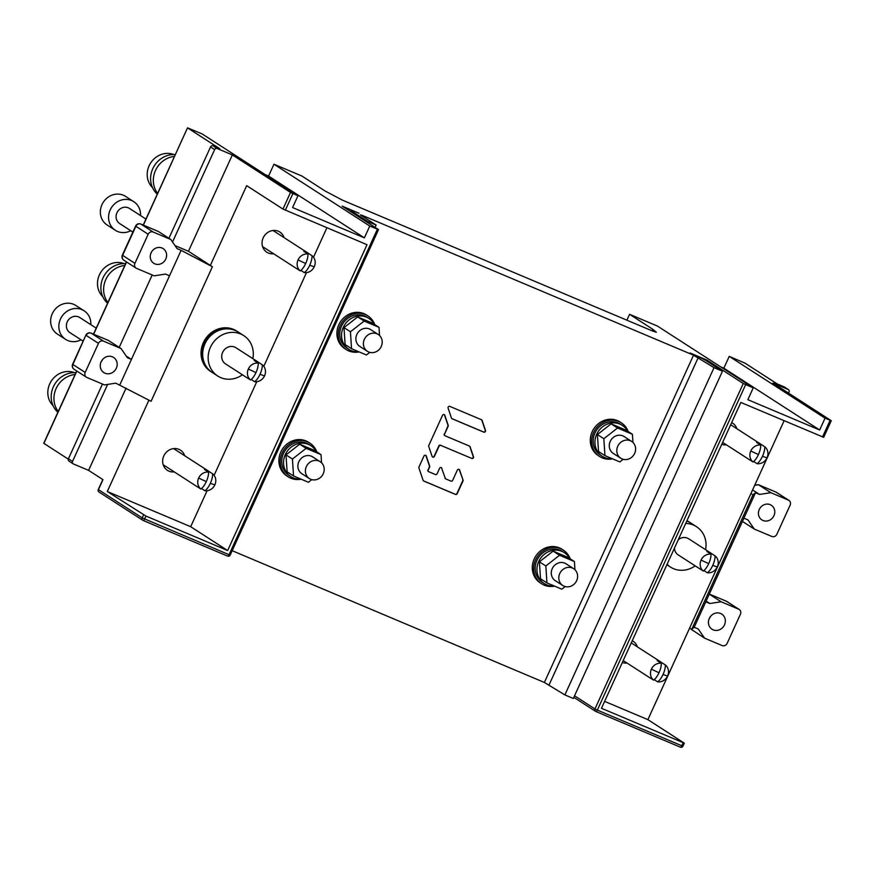 <?xml version="1.0" encoding="UTF-8"?>
<svg xmlns="http://www.w3.org/2000/svg" width="875" height="875" viewBox="0 0 875 875"><rect width="100%" height="100%" fill="white"/><g stroke="black" fill="none" stroke-linecap="round" stroke-linejoin="round"><path stroke-width="1.31" d="M764.794 446.786A9.614 8.783 -57.2 0 1 767.025 457.8A9.614 8.783 -57.2 0 1 757.094 463.684A11.769 4.725 -67.1 0 0 762.497 456.236A11.769 4.725 -67.1 0 0 764.794 446.786L760.692 444.139L760.364 444.839M753.659 461.475L757.094 463.684M760.736 445.069A11.769 4.725 112.9 0 1 758.45 454.53A11.769 4.725 112.9 0 1 753.036 461.978A9.614 8.783 -57.2 0 1 750.805 450.953A9.614 8.783 -57.2 0 1 760.736 445.069L756.634 442.422A9.614 8.783 -57.2 0 1 758.789 443.002A9.614 8.783 -57.2 0 1 760.014 443.658A9.614 8.783 -57.2 0 1 760.692 444.139M750.312 460.217A9.614 8.783 -57.2 0 1 749.602 459.802A9.614 8.783 -57.2 0 1 748.934 459.32L753.036 461.978M784.536 387.133A2.002 1.827 122.8 0 0 784.044 386.827L777.284 383.972L745.128 363.223L729.236 356.366L825.048 418.162L819.656 429.986L723.855 368.189L729.236 356.366M710.752 616.153A9.013 8.236 -57.2 0 1 709.33 618.352M720.606 366.811L723.855 368.189M706.606 360.981L707 360.106L743.269 383.502L753.244 387.866L657.442 326.069L629.562 314.3L652.837 329.317L656.348 332.259L651.798 330.706L342.552 200.2L325.095 191.002L301.831 175.995L273.962 164.237L369.764 226.034L378.372 229.513L342.103 206.117L358.991 213.248A14.011 0.897 -155.5 0 0 351.028 210.525A14.011 0.897 -155.5 0 0 351.958 211.345L367.697 221.506L376.152 225.061L360.402 214.911L362.414 215.458L362.152 216.038M626.883 320.195L629.562 314.3M753.244 387.866L747.862 399.689L819.656 429.986M752.577 489.934L759.566 494.441L755.508 492.723L752.981 494.867L750.936 493.544L647.894 719.644L684.294 743.159L601.464 708.291L740.841 402.445L823.681 437.314L831.25 420.7L772.953 383.053L788.156 389.473A2.002 1.827 -57.2 0 1 789.009 392L788.517 393.094M831.25 420.7L825.048 418.162M742.427 521.423L754.261 529.047L771.827 536.462A4.003 3.653 -57.2 0 0 776.869 534.253L790.125 505.17A4.003 3.653 -57.2 0 0 788.408 500.106L770.831 492.691L758.406 484.684L754.742 485.177M759.566 494.441L770.831 492.691M755.508 492.723L743.903 518.175L747.961 519.892L754.261 529.047M770.208 504.667A8.706 7.963 122.8 0 0 759.566 508.867A8.706 7.963 122.8 0 0 761.884 519.903A8.706 7.963 122.8 0 0 763 520.494A8.706 7.963 122.8 0 0 773.642 516.305A8.706 7.963 122.8 0 0 771.323 505.258A8.706 7.963 122.8 0 0 770.208 504.667M705.797 601.814L709.844 603.52L721.109 601.77L738.686 609.197A4.003 3.653 -57.2 0 1 740.414 614.25L727.158 643.344A4.003 3.653 -57.2 0 1 722.116 645.553L704.539 638.138L698.25 628.983L694.192 627.266L743.903 518.175M691.928 629.759L704.539 638.138M689.62 628.086L691.677 629.409L694.192 627.266M707 360.106L690.113 352.986A14.011 0.897 -155.5 0 1 706.727 361.058L722.466 371.219L714.022 367.653L693.525 355.184L362.414 215.458M232.181 550.703L544.381 682.456L564.878 694.914L573.322 698.48L722.466 371.219M367.303 222.37L367.697 221.506M375.08 227.391L376.152 225.061M481.48 419.748L449.805 406.383A1.323 1.203 122.8 0 0 448.088 408.1L451.478 418.097A1.323 1.203 122.8 0 0 452.113 418.775L483.787 432.141A1.323 1.203 122.8 0 0 485.505 430.434L482.103 420.438A1.323 1.203 122.8 0 0 481.48 419.748M471.789 458.478A1.323 1.203 122.8 0 0 473.506 456.772L470.105 446.775A1.323 1.203 122.8 0 0 469.47 446.086L445.123 435.816A1.323 1.203 122.8 0 1 444.555 434.142L448.153 426.256A1.323 1.203 122.8 0 0 448.208 425.283L444.806 415.275A1.323 1.203 122.8 0 0 442.52 415.319L428.794 445.452A1.323 1.203 122.8 0 0 428.728 446.436L432.13 456.444A1.323 1.203 122.8 0 0 434.416 456.389L439.097 446.119A1.323 1.203 122.8 0 1 440.759 445.386L471.516 458.303A1.323 1.203 122.8 0 0 473.233 456.597L469.831 446.6A1.323 1.203 122.8 0 0 469.503 446.097M445.277 478.275L441.602 468.103L445.277 478.275A1.323 1.203 122.8 0 0 445.9 478.964L451.008 481.108A1.323 1.203 122.8 0 0 452.659 480.386L457.341 470.105A1.323 1.203 122.8 0 1 459.627 470.061L463.028 480.058L459.353 469.886A1.323 1.203 122.8 0 0 459.025 469.394M441.875 468.278A1.323 1.203 122.8 0 0 439.589 468.322L437.084 473.812A1.323 1.203 122.8 0 1 435.433 474.545L428.761 471.723A1.323 1.203 122.8 0 1 428.192 470.061L429.603 466.966A1.323 1.203 122.8 0 0 429.658 465.981L426.256 455.984A1.323 1.203 122.8 0 0 423.97 456.028L418.972 467.009A1.323 1.203 122.8 0 0 418.917 467.983L423.117 480.342A1.323 1.203 122.8 0 0 423.741 481.031L455.536 494.441A1.323 1.203 122.8 0 0 457.198 493.719L462.973 481.042A1.323 1.203 122.8 0 0 463.028 480.058M564.878 694.914L714.022 367.653M126.066 388.15L88.594 470.367L102.966 479.642L98.416 489.639L142.209 517.891L229.053 554.695L377.366 229.25M148.936 400.148L107.297 491.509L145.939 516.064L144.583 519.05A2.002 0.809 112.9 0 1 143.117 520.45A2.002 0.809 112.9 0 1 143.073 520.417A2.002 1.827 -57.2 0 1 142.209 517.891L143.566 514.905M76.705 370.967L43.75 443.286L68.294 459.156M88.594 470.367L73.391 463.958A2.002 1.827 -57.2 0 1 72.537 461.42L107.625 384.431M265.333 174.683L268.57 176.05L273.962 164.237M172.528 242.003L214.638 149.614A2.002 1.827 -57.2 0 1 217.153 148.509L232.356 154.919L290.522 192.445L297.97 195.738L202.158 133.941L187.512 127.848L143.358 225.127M297.97 195.738L292.578 207.55L364.383 237.858L268.57 176.05M364.383 237.858L369.764 226.034M175.011 245.613L188.442 251.278L210.339 265.409L246.684 185.664L282.953 209.059L367.019 244.694L227.642 550.539L145.939 516.064M227.642 550.539L190.684 526.706L107.297 491.509M326.922 227.773L313.491 257.228M306.48 272.628L263.78 366.319M256.758 381.719L214.091 475.333M207.08 490.744L190.684 526.706M184.669 455.733A12.009 10.97 122.8 0 0 180.436 450.144A12.009 10.97 122.8 0 0 178.894 449.334A12.009 10.97 122.8 0 0 164.216 455.109A12.009 10.97 122.8 0 0 167.409 470.334A12.009 10.97 122.8 0 0 168.952 471.144A12.009 10.97 122.8 0 0 174.245 471.887M284.069 237.617A12.009 10.97 122.8 0 0 279.836 232.028A12.009 10.97 122.8 0 0 278.294 231.219A12.009 10.97 122.8 0 0 263.616 236.994A12.009 10.97 122.8 0 0 266.809 252.219A12.009 10.97 122.8 0 0 268.352 253.039A12.009 10.97 122.8 0 0 273.645 253.772M210.339 265.409L212.395 266.733L151.08 401.275L115.763 383.162L104.497 384.913L86.92 377.497A4.003 3.653 -57.2 0 1 85.203 372.433L98.459 343.35A4.003 3.653 -57.2 0 1 103.491 341.141L121.067 348.556L127.356 357.711L131.414 359.417L126.241 356.092M73.139 463.816L69.037 461.169A2.002 1.827 122.8 0 1 68.425 458.773L102.473 384.059M168.919 238.263L210.525 146.967A2.002 1.827 122.8 0 1 213.052 145.852L219.8 148.706L187.644 127.958M152.195 274.969L119.208 347.353M102.583 359.505A9.013 8.236 -57.2 0 1 101.172 361.703M121.067 348.556L108.533 340.517M140.623 224A4.003 1.608 112.9 0 1 140.787 224.044L158.364 231.459L170.778 239.466L177.078 248.62L181.125 250.338L119.82 384.88M169.531 275.789L165.473 274.072L154.208 275.822L136.631 268.406A4.003 3.653 -57.2 0 1 134.914 263.353L148.17 234.259A4.003 3.653 -57.2 0 1 153.202 232.05L170.778 239.466M212.395 266.733L181.125 250.338M154.831 263.845A8.706 7.963 122.8 0 0 165.473 259.656A8.706 7.963 122.8 0 0 163.155 248.609A8.706 7.963 122.8 0 0 162.039 248.019A8.706 7.963 122.8 0 0 151.397 252.208A8.706 7.963 122.8 0 0 153.716 263.255A8.706 7.963 122.8 0 0 154.831 263.845M104.989 373.198A9.013 8.236 122.8 0 0 116.003 368.867A9.013 8.236 122.8 0 0 113.608 357.448A9.013 8.236 122.8 0 0 112.448 356.836A9.013 8.236 122.8 0 0 101.434 361.178A9.013 8.236 122.8 0 0 103.841 372.597A9.013 8.236 122.8 0 0 104.989 373.198M188.442 251.278L232.356 154.919M750.936 493.544L784.12 420.711M752.981 494.867L691.677 629.409L692.223 630.197M647.894 719.644L604.614 701.378M622.322 662.528A12.009 10.97 122.8 0 0 626.959 663.009M637.383 646.855A12.009 10.97 122.8 0 0 633.15 641.277A12.009 10.97 122.8 0 0 632.242 640.752M721.744 444.347A12.009 10.97 122.8 0 0 726.392 444.839M736.816 428.684A12.009 10.97 122.8 0 0 732.583 423.095A12.009 10.97 122.8 0 0 731.675 422.57M720.617 613.484A9.013 8.236 122.8 0 0 709.603 617.827A9.013 8.236 122.8 0 0 711.998 629.245A9.013 8.236 122.8 0 0 713.158 629.847A9.013 8.236 122.8 0 0 724.172 625.516A9.013 8.236 122.8 0 0 721.777 614.097A9.013 8.236 122.8 0 0 720.617 613.484M706.114 601.114L709.844 603.52M721.109 601.77L709.286 594.147M652.138 330.848L652.837 329.317M665.361 664.956A9.614 8.783 -57.2 0 1 667.592 675.981A9.614 8.783 -57.2 0 1 657.661 681.866A11.769 4.725 -67.1 0 0 663.075 674.417A11.769 4.725 -67.1 0 0 665.361 664.956L661.259 662.309L660.942 663.009M654.237 679.645L657.661 681.866M661.314 663.25A11.769 4.725 112.9 0 1 659.017 672.711A11.769 4.725 112.9 0 1 653.603 680.148A9.614 8.783 -57.2 0 1 651.383 669.134A9.614 8.783 -57.2 0 1 661.314 663.25L657.202 660.603A9.614 8.783 -57.2 0 1 659.356 661.183A9.614 8.783 -57.2 0 1 660.592 661.828A9.614 8.783 -57.2 0 1 661.259 662.309M650.891 678.398A9.614 8.783 -57.2 0 1 650.169 677.983A9.614 8.783 -57.2 0 1 649.502 677.502L653.603 680.148M300.289 270.911A9.614 8.783 -57.2 0 1 298.058 259.897A9.614 8.783 -57.2 0 1 307.989 254.013A11.769 4.725 112.9 0 1 305.703 263.462A11.769 4.725 112.9 0 1 300.289 270.911L296.188 268.264A9.614 8.783 -57.2 0 0 296.855 268.745L262.577 246.63M312.047 255.719A9.614 8.783 -57.2 0 1 314.278 266.744A9.614 8.783 -57.2 0 1 304.347 272.628A11.769 4.725 -67.1 0 0 309.761 265.18A11.769 4.725 -67.1 0 0 312.047 255.719L307.945 253.072A9.614 8.783 -57.2 0 0 307.278 252.591A9.614 8.783 -57.2 0 0 306.042 251.945A9.614 8.783 -57.2 0 0 303.887 251.366L307.989 254.013M297.566 269.15A9.614 8.783 -57.2 0 1 296.855 268.745M157.642 193.375A22.827 20.847 -57.2 0 1 155.52 170.428A22.827 20.847 -57.2 0 1 174.497 156.395M175.317 154.591A22.827 20.847 122.8 0 0 152.786 168.667A22.827 20.847 122.8 0 0 157.281 194.163M173.819 154.536A20.027 18.287 122.8 0 0 150.642 162.991A20.027 18.287 122.8 0 0 152.491 187.589M300.913 270.408L304.347 272.628M307.628 253.772L307.945 253.072M200.889 489.027A9.614 8.783 -57.2 0 1 198.658 478.002A9.614 8.783 -57.2 0 1 208.589 472.128A11.769 4.725 112.9 0 1 206.303 481.578A11.769 4.725 112.9 0 1 200.889 489.027L196.787 486.38A9.614 8.783 -57.2 0 0 197.455 486.861L163.177 464.745M212.647 473.834A9.614 8.783 -57.2 0 1 214.878 484.848A9.614 8.783 -57.2 0 1 204.947 490.733A11.769 4.725 -67.1 0 0 210.361 483.295A11.769 4.725 -67.1 0 0 212.647 473.834L208.545 471.188A9.614 8.783 -57.2 0 0 207.878 470.706A9.614 8.783 -57.2 0 0 206.642 470.05A9.614 8.783 -57.2 0 0 204.488 469.47L208.589 472.128M198.166 487.266A9.614 8.783 -57.2 0 1 197.455 486.861M58.242 411.48A22.827 20.847 -57.2 0 1 56.12 388.544A22.827 20.847 -57.2 0 1 75.097 374.511M75.917 372.695A22.827 20.847 122.8 0 0 53.386 386.783A22.827 20.847 122.8 0 0 57.881 412.267M74.419 372.641A20.027 18.287 122.8 0 0 51.253 381.106A20.027 18.287 122.8 0 0 53.091 405.705M201.513 488.523L204.947 490.733M208.545 471.188L208.228 471.887M617.761 446.261A10.008 9.144 -57.2 0 1 631.641 441.416A10.008 9.144 -57.2 0 1 634.659 453.392A10.008 9.144 -57.2 0 1 620.78 458.237A10.008 9.144 -57.2 0 1 617.761 446.261M631.641 441.416L624.116 436.559A10.008 9.144 122.8 0 0 610.236 441.405A10.008 9.144 122.8 0 0 613.255 453.381L620.78 458.237M623.186 459.298L619.828 461.923L604.953 455.645L603.838 438.703L617.542 428.017L632.417 434.284L632.953 442.466M603.838 438.703L597.406 434.558L598.522 451.5L604.953 455.645M597.406 434.558L611.111 423.861L617.542 428.017M612.237 458.73A18.419 16.833 -57.2 0 1 602.262 456.302A18.419 16.833 -57.2 0 1 596.706 434.263A18.419 16.833 -57.2 0 1 622.234 425.337A18.419 16.833 -57.2 0 1 627.561 431.156M611.111 423.861L625.986 430.139L632.417 434.284M622.234 425.337L620.452 424.189A18.419 16.833 122.8 0 0 594.934 433.114A18.419 16.833 122.8 0 0 600.491 455.153L602.262 456.302M612.522 458.839A20.027 18.287 -57.2 0 1 599.616 456.498A20.027 18.287 -57.2 0 1 593.578 432.545A20.027 18.287 -57.2 0 1 621.327 422.844A20.027 18.287 -57.2 0 1 628.173 431.55M621.327 422.844L619.959 421.969A20.027 18.287 122.8 0 0 592.211 431.659A20.027 18.287 122.8 0 0 598.248 455.613L599.616 456.498M364.361 339.325A10.008 9.144 -57.2 0 1 378.241 334.48A10.008 9.144 -57.2 0 1 381.259 346.456A10.008 9.144 -57.2 0 1 367.38 351.302A10.008 9.144 -57.2 0 1 364.361 339.325M378.241 334.48L370.705 329.623A10.008 9.144 122.8 0 0 356.836 334.469A10.008 9.144 122.8 0 0 359.855 346.445L367.38 351.302M369.786 352.363L366.417 354.988L351.542 348.709L350.427 331.767L364.142 321.07L379.017 327.348L379.553 335.53M350.427 331.767L343.995 327.611L345.111 344.564L351.542 348.709M343.995 327.611L357.711 316.925L364.142 321.07M358.837 351.783A18.419 16.833 -57.2 0 1 348.862 349.366A18.419 16.833 -57.2 0 1 343.306 327.327A18.419 16.833 -57.2 0 1 368.834 318.402A18.419 16.833 -57.2 0 1 374.161 324.22M357.711 316.925L372.586 323.203L379.017 327.348M368.834 318.402L367.052 317.253A18.419 16.833 122.8 0 0 341.523 326.178A18.419 16.833 122.8 0 0 347.08 348.217L348.862 349.366M359.122 351.903A20.027 18.287 -57.2 0 1 346.216 349.562A20.027 18.287 -57.2 0 1 340.178 325.609A20.027 18.287 -57.2 0 1 367.927 315.908A20.027 18.287 -57.2 0 1 374.762 324.614M367.927 315.908L366.548 315.022A20.027 18.287 122.8 0 0 338.811 324.723A20.027 18.287 122.8 0 0 344.848 348.677L346.216 349.562M559.759 573.53A10.008 9.144 -57.2 0 1 573.639 568.684A10.008 9.144 -57.2 0 1 576.658 580.661A10.008 9.144 -57.2 0 1 562.789 585.506A10.008 9.144 -57.2 0 1 559.759 573.53M573.639 568.684L566.114 563.828A10.008 9.144 122.8 0 0 552.234 568.673A10.008 9.144 122.8 0 0 555.253 580.65L562.789 585.506M565.195 586.567L561.827 589.192L546.952 582.914L545.836 565.972L559.541 555.286L574.416 561.564L574.952 569.734M545.836 565.972L539.405 561.827L540.52 578.769L546.952 582.914M539.405 561.827L553.109 551.13L559.541 555.286M554.247 585.998A18.419 16.833 -57.2 0 1 544.261 583.57A18.419 16.833 -57.2 0 1 538.705 561.531A18.419 16.833 -57.2 0 1 564.233 552.606A18.419 16.833 -57.2 0 1 569.559 558.425M553.109 551.13L567.984 557.408L574.416 561.564M564.233 552.606L562.461 551.458A18.419 16.833 122.8 0 0 536.933 560.383A18.419 16.833 122.8 0 0 542.489 582.422L544.261 583.57M554.52 586.119A20.027 18.287 -57.2 0 1 541.614 583.767A20.027 18.287 -57.2 0 1 535.577 559.814A20.027 18.287 -57.2 0 1 563.325 550.112A20.027 18.287 -57.2 0 1 570.172 558.819M563.325 550.112L561.958 549.238A20.027 18.287 122.8 0 0 534.209 558.928A20.027 18.287 122.8 0 0 540.247 582.881L541.614 583.767M306.359 466.594A10.008 9.144 -57.2 0 1 320.239 461.748A10.008 9.144 -57.2 0 1 323.258 473.725A10.008 9.144 -57.2 0 1 309.378 478.57A10.008 9.144 -57.2 0 1 306.359 466.594M320.239 461.748L312.703 456.892A10.008 9.144 122.8 0 0 298.834 461.738A10.008 9.144 122.8 0 0 301.853 473.714L309.378 478.57M311.784 479.631L308.416 482.256L293.552 475.978L292.436 459.036L306.141 448.35L321.016 454.617L321.552 462.798M292.436 459.036L285.994 454.88L287.109 471.833L293.552 475.978M285.994 454.88L299.709 444.194L306.141 448.35M300.836 479.062A18.419 16.833 -57.2 0 1 290.861 476.634A18.419 16.833 -57.2 0 1 285.305 454.595A18.419 16.833 -57.2 0 1 310.833 445.67A18.419 16.833 -57.2 0 1 316.159 451.489M299.709 444.194L314.584 450.472L321.016 454.617M310.833 445.67L309.05 444.522A18.419 16.833 122.8 0 0 283.522 453.447A18.419 16.833 122.8 0 0 289.089 475.486L290.861 476.634M301.12 479.172A20.027 18.287 -57.2 0 1 288.214 476.831A20.027 18.287 -57.2 0 1 282.177 452.878A20.027 18.287 -57.2 0 1 309.925 443.177A20.027 18.287 -57.2 0 1 316.761 451.883M309.925 443.177L308.558 442.291A20.027 18.287 122.8 0 0 280.809 451.992A20.027 18.287 122.8 0 0 286.847 475.945L288.214 476.831M685.705 523.436A24.03 21.952 -57.2 0 1 696.489 526.684L691.02 523.152A24.03 21.952 122.8 0 0 686.777 521.073M696.489 526.684A24.03 21.952 -57.2 0 1 705.589 549.697M695.166 565.852A24.03 21.952 -57.2 0 1 670.447 567.055A24.03 21.952 -57.2 0 1 667.067 564.32M711.025 554.159A11.769 4.725 112.9 0 1 708.728 563.62A11.769 4.725 112.9 0 1 703.325 571.058A9.614 8.783 122.8 0 1 701.094 560.055A9.614 8.783 -57.2 0 1 711.025 554.159L706.923 551.513A9.614 8.783 -57.2 0 1 709.067 552.092A9.614 8.783 -57.2 0 1 710.303 552.738L688.68 538.792A9.614 8.783 122.8 0 0 687.444 538.147A9.614 8.783 122.8 0 0 678.322 539.634M674.45 548.133A9.614 8.783 122.8 0 0 678.256 554.947L699.891 568.892A9.614 8.783 -57.2 0 1 699.223 568.411L703.325 571.069M710.303 552.738A9.614 8.783 -57.2 0 1 710.97 553.23L715.083 555.877A9.614 8.783 122.8 0 1 717.314 566.88A9.614 8.783 -57.2 0 1 707.372 572.775A11.769 4.725 -67.1 0 0 712.786 565.327A11.769 4.725 -67.1 0 0 715.083 555.877M703.948 570.566L707.372 572.775M700.591 569.297A9.614 8.783 -57.2 0 1 699.891 568.892M710.653 553.919L710.97 553.23M686.919 520.767A24.03 21.952 -57.2 0 1 689.511 522.178A24.03 21.952 -57.2 0 1 690.255 522.681M689.445 522.134A24.03 21.952 122.8 0 0 689.38 522.091A24.03 21.952 122.8 0 0 686.93 520.745M262.325 364.809A9.614 8.783 122.8 0 1 264.567 375.823A9.614 8.783 -57.2 0 1 254.636 381.708A11.769 4.725 -67.1 0 0 260.039 374.27A11.769 4.725 -67.1 0 0 262.336 364.809L258.223 362.163L257.906 362.863M258.278 363.103A11.769 4.725 112.9 0 1 255.992 372.553A11.769 4.725 112.9 0 1 250.578 380.002A9.614 8.783 -57.2 0 1 248.347 368.988A9.614 8.783 -57.2 0 1 258.278 363.103L254.177 360.456A9.614 8.783 -57.2 0 1 256.331 361.025A9.614 8.783 -57.2 0 1 257.556 361.681A9.614 8.783 -57.2 0 1 258.223 362.163M251.202 379.498L254.636 381.708M257.556 361.681L235.933 347.736A9.614 8.783 122.8 0 0 234.697 347.08A9.614 8.783 122.8 0 0 222.961 351.706A9.614 8.783 122.8 0 0 225.509 363.88L247.144 377.836A9.614 8.783 -57.2 0 1 246.466 377.355L250.578 380.002M242.419 374.784A24.03 21.952 -57.2 0 1 217.7 375.998A24.03 21.952 -57.2 0 1 210.448 347.255A24.03 21.952 -57.2 0 1 243.753 335.617A24.03 21.952 -57.2 0 1 252.842 358.641M243.753 335.617L238.273 332.084A24.03 21.952 122.8 0 0 204.98 343.722A24.03 21.952 122.8 0 0 212.22 372.466L217.7 375.998M226.231 328.858A23.023 21.033 122.8 0 0 204.312 343.109A23.023 21.033 122.8 0 0 204.323 362.83M211.488 371.962A24.03 21.952 -57.2 0 1 210.722 371.492A24.03 21.952 -57.2 0 1 203.47 342.748A24.03 21.952 -57.2 0 1 236.764 331.111A24.03 21.952 -57.2 0 1 237.508 331.614M236.698 331.067A24.03 21.952 122.8 0 0 236.633 331.023A24.03 21.952 122.8 0 0 203.339 342.661A24.03 21.952 122.8 0 0 210.58 371.405A24.03 21.952 122.8 0 0 210.656 371.448M247.855 378.241A9.614 8.783 -57.2 0 1 247.144 377.836M124.097 263.616A20.027 18.287 122.8 0 0 100.931 272.081A20.027 18.287 122.8 0 0 102.78 296.68M125.606 263.681A22.827 20.847 122.8 0 0 103.064 277.758A22.827 20.847 122.8 0 0 107.57 303.242M107.931 302.466A22.827 20.847 -57.2 0 1 105.809 279.519A22.827 20.847 -57.2 0 1 124.775 265.486M96.228 328.147L79.723 317.505A9.013 8.236 122.8 0 0 67.244 321.869A9.013 8.236 122.8 0 0 69.956 332.653L83.147 341.152M81.047 339.795A17.019 15.542 -57.2 0 1 65.614 339.38A17.019 15.542 -57.2 0 1 60.484 319.014A17.019 15.542 -57.2 0 1 84.066 310.778A17.019 15.542 -57.2 0 1 90.814 324.658M84.066 310.778L75.852 305.484A17.019 15.542 122.8 0 0 52.27 313.72A17.019 15.542 122.8 0 0 57.4 334.086L65.614 339.38M145.939 219.056L129.445 208.414A9.013 8.236 122.8 0 0 116.955 212.778A9.013 8.236 122.8 0 0 119.667 223.562L132.858 232.072M130.758 230.716A17.019 15.542 -57.2 0 1 115.336 230.289A17.019 15.542 -57.2 0 1 110.195 209.934A17.019 15.542 -57.2 0 1 133.777 201.688A17.019 15.542 -57.2 0 1 140.525 215.567M133.777 201.688L125.573 196.394A17.019 15.542 122.8 0 0 101.981 204.63A17.019 15.542 122.8 0 0 107.122 224.995L115.336 230.289M452.113 418.775L451.839 418.6A1.323 1.203 122.8 0 0 451.839 418.6L483.514 431.966A1.323 1.203 122.8 0 0 485.231 430.259L481.83 420.262A1.323 1.203 122.8 0 0 481.502 419.759M440.759 445.386L471.516 458.303M440.486 445.211A1.323 1.203 122.8 0 0 438.834 445.944L439.097 446.119M432.458 456.936A1.323 1.203 122.8 0 0 434.142 456.214L438.834 445.944M444.555 434.142L447.88 426.081A1.323 1.203 122.8 0 0 447.934 425.097L444.533 415.1A1.323 1.203 122.8 0 0 444.205 414.608M444.281 433.967A1.323 1.203 122.8 0 0 444.686 435.542L444.959 435.717M423.445 480.834A1.323 1.203 122.8 0 0 423.467 480.856L455.262 494.266A1.323 1.203 122.8 0 0 456.925 493.544L462.7 480.867A1.323 1.203 122.8 0 0 462.755 479.883M428.192 470.061L429.33 466.791A1.323 1.203 122.8 0 0 429.384 465.806L425.983 455.809A1.323 1.203 122.8 0 0 425.655 455.306M427.919 469.886A1.323 1.203 122.8 0 0 428.312 471.461L428.586 471.636M445.003 478.1A1.323 1.203 122.8 0 0 445.462 478.691L445.736 478.866M762.497 456.236A12.009 0.777 24.5 0 0 767.025 457.8M758.45 454.53A12.009 0.777 -155.5 0 1 750.805 450.953M788.911 500.38L776.595 492.428A4.003 3.653 122.8 0 0 776.081 492.155A4.003 1.608 -67.1 0 0 775.983 492.1A4.003 1.608 -67.1 0 0 775.873 492.067M788.156 389.473L784.044 386.827M788.408 500.106L776.081 492.155L758.505 484.739L754.677 485.341M739.2 609.459L726.884 601.519A4.003 3.653 122.8 0 0 726.37 601.245L709.33 594.059L726.272 601.191A4.003 1.608 -67.1 0 0 726.162 601.158M738.686 609.197L726.37 601.245A4.003 1.608 -67.1 0 0 726.272 601.191A4.003 4.003 0 0 1 726.884 601.519M573.836 697.342L595.558 711.353A2.002 2.002 0 0 0 595.864 711.506A2.002 0.809 112.9 0 1 595.82 711.484A2.002 1.827 -57.2 0 1 594.956 708.958L597.33 710.106A2.002 0.809 112.9 0 1 595.864 711.506L680.334 747.152A2.002 0.809 -67.1 0 1 680.28 747.13L595.919 711.528M99.017 492.034A2.002 2.002 0 0 1 98.284 489.519L98.416 489.639A2.002 1.827 122.8 0 0 99.017 492.034L142.811 520.286A2.002 2.002 0 0 0 143.117 520.45L227.588 556.095A2.002 2.002 0 0 0 230.191 555.078L229.053 554.695A2.002 0.809 -67.1 0 1 227.588 556.095A2.002 0.809 -67.1 0 1 227.544 556.073L143.172 520.461M351.958 211.345L351.564 212.22M544.381 682.456L693.525 355.184M698.272 357.492L549.139 684.764M292.895 193.594L285.327 210.219M68.425 458.773L72.537 461.42M72.614 364.252L72.877 364.492A4.003 3.653 122.8 0 0 74.091 369.283A4.003 4.003 0 0 1 72.614 364.252L85.87 335.169L72.877 364.492L85.203 372.433M98.459 343.35L86.144 335.398A4.003 3.653 122.8 0 1 91.175 333.189L103.491 341.141M90.913 333.091A4.003 1.608 112.9 0 1 91.077 333.134A4.003 1.608 112.9 0 1 91.175 333.189L108.752 340.605M148.17 234.259L135.592 226.078A4.003 4.003 0 0 1 140.787 224.044A4.003 1.608 112.9 0 1 140.886 224.098A4.003 3.653 122.8 0 0 135.855 226.308L122.598 255.402A4.003 3.653 122.8 0 0 123.802 260.192A4.003 4.003 0 0 1 122.336 255.172L134.914 263.353M158.463 231.514L140.886 224.098L153.202 232.05M214.638 149.614L210.525 146.967M213.052 145.852L217.153 148.509M126.569 261.975L93.647 334.217M76.847 371.066L43.881 443.406M282.953 209.059L290.522 192.445M682.938 746.145A2.002 2.002 0 0 1 680.334 747.152A2.002 0.809 -67.1 0 0 681.8 745.752L682.938 746.145L684.294 743.159M745.642 384.661L597.33 710.106L681.8 745.752L683.156 742.777M574.547 695.789L594.956 708.958L743.269 383.502M822.544 436.92L830.113 420.306M663.075 674.417A12.009 0.777 24.5 0 0 667.592 675.981M659.017 672.711A12.009 0.777 -155.5 0 1 651.383 669.134M298.058 259.897A12.009 0.777 24.5 0 0 305.703 263.462M309.761 265.18A12.009 0.777 24.5 0 0 314.278 266.744M206.303 481.578A12.009 0.777 -155.5 0 1 198.658 478.002M210.361 483.295A12.009 0.777 24.5 0 0 214.878 484.848M717.314 566.891A12.009 0.777 -155.5 0 1 712.786 565.327M701.094 560.044A12.009 0.777 24.5 0 0 708.728 563.62M264.567 375.823A12.009 0.777 -155.5 0 1 260.039 374.27M255.992 372.553A12.009 0.777 -155.5 0 1 248.347 368.988M760.014 443.658L730.691 424.736M749.602 459.802L722.63 442.411M776.595 492.428A4.003 4.003 0 0 0 775.983 492.1L758.406 484.684M784.306 386.958L788.408 389.605M691.589 629.355L692.038 630.011M350.558 211.575L351.028 210.525M230.191 555.078L378.503 229.633M98.284 489.519L102.823 479.544M86.406 377.223L74.091 369.283M108.653 340.55L91.077 333.134A4.003 4.003 0 0 0 85.87 335.169M122.336 255.172L135.592 226.078M136.117 268.144L123.802 260.192M93.483 334.152L126.427 261.877M143.205 225.061L187.512 127.848M660.592 661.828L631.258 642.906M650.169 677.983L623.197 660.581M307.278 252.591L273 230.486M207.878 470.706L173.6 448.591M670.447 567.055L666.87 564.758"/></g></svg>
